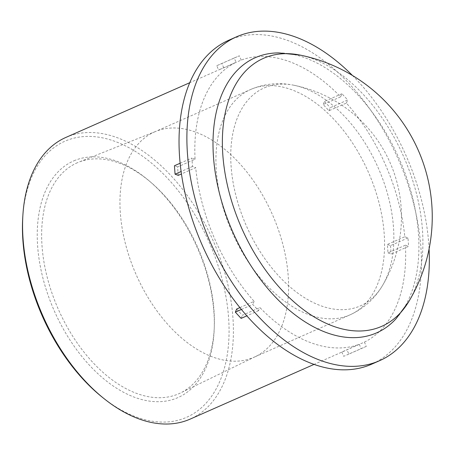 <?xml version="1.0" encoding="UTF-8"?>
<svg xmlns="http://www.w3.org/2000/svg" width="455" height="455" viewBox="0 0 455 455"><rect width="100%" height="100%" fill="white"/><g stroke="black" fill="none" stroke-linecap="round" stroke-linejoin="round"><path stroke-width="0.34" stroke-dasharray="2.27 1.71" d="M73.989 160.774A129.311 78.18 -113.8 0 1 148.984 180.726A129.311 78.18 -113.8 0 1 214.242 328.476A129.311 78.18 -113.8 0 1 83.686 358.676A129.311 78.18 -113.8 0 1 73.989 160.774M77.504 162.685A126.143 76.264 66.2 0 0 58.627 309.957A126.143 76.264 66.2 0 0 180.47 392.972A126.143 76.264 66.2 0 0 214.316 326.28A126.143 76.264 66.2 0 0 150.656 182.148A126.143 76.264 66.2 0 0 78.561 162.247A126.143 76.264 66.2 0 0 77.504 162.685M102.119 397.09A150.861 91.21 66.2 0 0 227.09 303.894A150.861 91.21 66.2 0 0 65.361 141.022A150.861 91.21 66.2 0 0 22.75 217.382M154.973 131.74A123.151 74.455 66.2 0 0 154.524 131.933A123.151 74.455 66.2 0 0 136.17 274.672A123.151 74.455 66.2 0 0 254.032 357.243A123.151 74.455 66.2 0 0 255.5 356.566A123.151 74.455 66.2 0 0 272.386 214.51A123.151 74.455 66.2 0 0 156.008 131.307A123.151 74.455 66.2 0 0 154.973 131.74M65.81 137.456A153.944 93.07 -113.8 0 1 66.373 137.211A153.944 93.07 -113.8 0 1 213.344 241.144A153.944 93.07 -113.8 0 1 190.196 419.095M178.263 175.363A153.944 93.07 -113.8 0 1 177.626 166.934L195.076 159.227A153.944 93.07 -113.8 0 1 236.077 62.301L218.627 70.007A153.944 93.07 -113.8 0 1 220.601 69.092A153.944 93.07 -113.8 0 1 221.164 68.847A153.944 93.07 -113.8 0 1 223.758 67.806L241.207 60.1A153.944 93.07 -113.8 0 1 340.613 96.847L323.164 104.553A153.944 93.07 -113.8 0 1 328.931 110.781L346.38 103.075A153.944 93.07 -113.8 0 1 404.779 236.748L387.33 244.454A153.944 93.07 -113.8 0 1 387.967 252.883L405.416 245.177A153.944 93.07 -113.8 0 1 364.409 342.103L346.966 349.81A153.944 93.07 -113.8 0 1 344.992 350.725A153.944 93.07 -113.8 0 1 341.83 352.011L359.279 344.304A153.944 93.07 -113.8 0 1 259.879 307.557L242.43 315.264A153.944 93.07 -113.8 0 1 236.663 309.036M239.916 307.597L254.112 301.329A153.944 93.07 -113.8 0 1 195.713 167.656L181.431 173.964M177.626 166.934L174.43 165.756M180.106 163.248L191.879 158.05L192.516 166.479L195.713 167.656M195.076 159.227L191.879 158.05M192.516 166.479L181.084 171.529M241.434 309.463L252.792 304.446L258.559 310.674L259.879 307.557M254.112 301.329L252.792 304.446M241.11 318.381L242.43 315.264M258.559 310.674L246.872 315.838M341.83 352.011L343.707 356.305L366.286 346.397L364.409 342.103M359.279 344.304L361.156 348.598M366.286 346.397L348.843 354.104L346.966 349.81M348.843 354.104L343.707 356.305M387.967 252.883L391.158 254.066L408.607 246.36L407.97 237.931L404.779 236.748M405.416 245.177L408.607 246.36M407.97 237.931L390.526 245.637L387.33 244.454M390.526 245.637L391.158 254.066M328.931 110.781L330.25 107.67L347.694 99.963L341.927 93.73L340.613 96.847M346.38 103.075L347.694 99.963M341.927 93.73L324.478 101.437L323.164 104.553M324.478 101.437L330.25 107.67M228.723 40.262A177.035 107.027 -113.8 0 1 229.371 39.977A177.035 107.027 -113.8 0 1 398.387 159.5A177.035 107.027 -113.8 0 1 371.769 364.142M241.207 60.1L239.33 55.806L234.2 58.007L236.077 62.301M234.2 58.007L216.751 65.713L218.627 70.007M216.751 65.713L239.33 55.806M223.758 67.806L221.886 63.512M396.168 318.602A150.366 90.909 66.2 0 0 399.103 158.539A150.366 90.909 66.2 0 0 278.818 52.905M352.466 75.484A177.035 107.027 -113.8 0 1 429.082 248.953M300.118 55.089A146.453 88.543 -113.8 0 1 403.613 156.548A146.453 88.543 -113.8 0 1 408.897 301.386M264.605 87.724A119.119 72.015 -113.8 0 1 293.97 85.256A119.119 72.015 -113.8 0 1 293.987 85.261A119.119 72.015 -113.8 0 1 378.173 167.787A119.119 72.015 -113.8 0 1 382.467 285.592A119.119 72.015 -113.8 0 1 382.467 285.598A119.119 72.015 -113.8 0 1 257.229 246.94A119.119 72.015 -113.8 0 1 264.605 87.724M250.938 89.351A123.151 74.455 -113.8 0 1 368.516 172.496A123.151 74.455 -113.8 0 1 349.997 314.86A123.151 74.455 -113.8 0 1 232.135 232.283A123.151 74.455 -113.8 0 1 250.489 89.55A123.151 74.455 -113.8 0 1 250.938 89.351M150.656 182.148L148.984 180.726M214.316 326.28L214.242 328.476M156.008 131.307L78.561 162.247M255.5 356.566L180.47 392.972M220.601 69.092L189.701 82.736M344.992 350.725L314.092 364.375M293.987 85.261C279.245 82.224 264.969 83.555 251.171 89.254L154.524 131.933M293.947 85.25A134.191 134.191 0 0 1 382.462 285.603C374.641 298.77 363.818 308.524 349.997 314.86L254.032 357.243"/><path stroke-width="0.68" d="M22.892 215.13L22.75 217.382A150.861 91.21 66.2 0 0 102.119 397.09L103.882 398.5A153.944 93.07 -113.8 0 1 22.892 215.13A153.944 93.07 -113.8 0 1 65.81 137.456L189.701 82.736M314.092 364.375L190.196 419.095A153.944 93.07 -113.8 0 1 103.882 398.5M246.872 315.838L241.11 318.381L235.343 312.153L236.663 309.036L239.916 307.597M181.431 173.964L178.263 175.363L175.067 174.185L174.43 165.756L180.106 163.248M181.084 171.529L175.067 174.185M235.343 312.153L241.434 309.463M429.082 248.953A177.035 107.027 -113.8 0 1 379.618 360.678L371.769 364.142A177.035 107.027 -113.8 0 1 202.338 245.444A177.035 107.027 -113.8 0 1 228.723 40.262L236.572 36.792A177.035 107.027 -113.8 0 1 237.22 36.514A177.035 107.027 -113.8 0 1 352.466 75.484M255.75 57.484A150.366 90.909 66.2 0 0 241.207 249.221A150.366 90.909 66.2 0 0 396.168 318.602L408.897 301.386A146.453 88.543 -113.8 0 1 408.897 301.392A146.453 88.543 -113.8 0 1 254.925 253.862A146.453 88.543 -113.8 0 1 263.991 58.121A146.453 88.543 -113.8 0 1 300.09 55.083A146.453 88.543 -113.8 0 1 300.118 55.089L278.818 52.905A150.366 90.909 66.2 0 0 255.75 57.484M379.618 360.678A177.035 107.027 -113.8 0 1 210.193 241.975A177.035 107.027 -113.8 0 1 236.572 36.792M408.891 301.398A164.977 164.977 0 0 0 300.061 55.078"/></g></svg>
